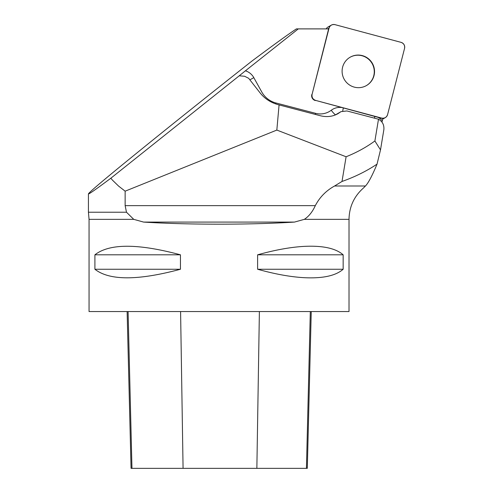 <?xml version="1.0" encoding="UTF-8"?>
<svg xmlns="http://www.w3.org/2000/svg" width="493" height="493" viewBox="0 0 493 493"><rect width="100%" height="100%" fill="white"/><g stroke="black" fill="none" stroke-linecap="round" stroke-linejoin="round"><path stroke-width="0.74" d="M304.317 246.371C322.761 245.477 335.708 248.287 343.159 254.813L343.159 269.252C335.708 275.778 322.761 278.588 304.317 277.695C290.543 276.93 274.977 274.114 257.611 269.252L257.611 254.813C274.977 249.951 290.543 247.135 304.317 246.371M143.592 222.084L133.745 219.348L89.054 219.348L89.054 311.551L349.013 311.551L349.013 219.348C349.26 206.703 354.134 196.202 363.631 187.845L365.461 185.997C368.394 182.915 372.252 175.625 377.034 164.132C366.509 171.17 354.837 176.944 342.006 181.461L334.581 185.997C326.144 190.643 319.717 197.188 315.304 205.643C312.482 211.854 308.815 216.427 304.317 219.348L294.475 222.084L143.592 222.084C187.328 224.876 250.74 224.876 294.475 222.084M180.456 254.813L180.456 269.252C137.96 280.665 109.446 280.665 94.909 269.252L94.909 254.813C109.446 243.4 137.96 243.4 180.456 254.813L94.909 254.813M315.575 100.387L381.65 118.092A4.912 4.862 60 0 0 387.584 114.622L404.568 48.351A4.912 4.862 60 0 0 401.062 42.355L334.987 24.65A4.912 4.862 60 0 0 329.053 28.119L312.069 94.391A4.912 4.862 60 0 0 315.575 100.387L381.385 118.246A4.912 4.862 -120 0 0 382.913 118.406L381.976 122.098M342.006 181.461L346.104 156.762L276.832 130.078L125.142 191.173L118.616 186.114L112.657 180.333L110.796 178.256L239.234 75.799L244.59 76.261L248.663 78.301L260.027 92.801C264.796 98.865 271.15 102.901 279.075 104.917L320.314 115.732C326.76 117.322 332.646 116.631 337.982 113.673L341.008 111.64L346.899 110.956L378.501 119.214C382.432 121.414 384.226 124.871 383.874 129.585L380.504 149.884L377.034 164.132M110.796 178.256C96.098 189.232 88.641 194.445 88.432 193.891C89.159 192.288 103.407 180.191 131.181 157.606L140.339 150.168C172.168 124.341 209.328 94.662 251.824 61.144C274.028 44.567 288.892 33.814 296.422 28.89L328.628 28.89L312.069 94.391M315.31 100.541A4.912 4.862 -120 0 1 311.804 94.545M298.29 28.89L245.409 70.813A14.445 14.285 -120 0 1 253.821 77.654L261.74 91.938A22.696 22.45 60 0 0 275.907 102.963L315.606 113.341A18.568 18.364 60 0 0 331.234 110.266A14.445 14.285 -120 0 1 341.199 107.48M125.142 191.173L125.142 205.643L315.304 205.643M279.075 104.917L276.832 130.078M239.234 75.799L245.409 70.813M133.745 219.348L126.491 212.23L125.142 205.643M89.054 219.348L88.432 212.23L126.491 212.23M346.104 156.762C356.649 152.54 366.244 147.278 374.89 140.973L378.501 119.214M380.504 149.884L374.89 140.973M350.012 57.287A16.349 16.17 -120 0 1 372.061 63.437A16.349 16.17 -120 0 1 366.361 85.609M127.12 311.551L131.058 468.35L307.305 468.35L311.249 311.551M94.909 269.252L180.456 269.252M257.611 269.252L343.159 269.252M257.611 254.813L343.159 254.813M326.175 28.89A4.912 4.862 -120 0 1 327.981 27.053L331.314 25.131M372.277 63.209A16.349 16.17 60 0 0 350.141 57.213A16.349 16.17 60 0 0 344.311 79.459A16.349 16.17 60 0 0 366.496 85.529A16.349 16.17 60 0 0 372.277 63.209M335.006 24.656L401.043 42.349C403.835 43.409 405.006 45.418 404.562 48.369L387.584 114.604C386.561 117.402 384.571 118.566 381.631 118.086L315.594 100.393C312.802 99.333 311.631 97.324 312.075 94.373L329.047 28.138C330.076 25.34 332.06 24.182 335.006 24.656M304.317 219.348L349.013 219.348M378.131 117.371A14.445 14.285 -120 0 1 382.309 120.76M374.47 118.16A6.187 0.653 104.6 0 1 374.846 116.49M342.721 110.937A6.187 0.653 104.6 0 1 343.338 108.053M341.008 111.64L336.565 114.21A8.252 8.165 60 0 0 335.739 114.758A6.187 0.906 52.9 0 1 331.234 110.266M365.461 185.997L334.581 185.997M340.25 112.151L335.739 114.758A24.761 24.49 -120 0 1 335.622 114.844M315.347 114.438A6.187 0.653 104.6 0 1 315.606 113.341M275.679 103.918A6.187 0.653 104.6 0 1 275.907 102.963M250.043 79.743L253.821 77.654M131.964 468.35L128.088 311.551M183.076 468.35L180.586 311.551M256.859 468.35L259.386 311.551M306.436 468.35L310.313 311.551M329.053 28.119L327.716 28.89M88.432 193.891L88.432 212.23M382.734 119.109L385.316 117.611"/></g></svg>
